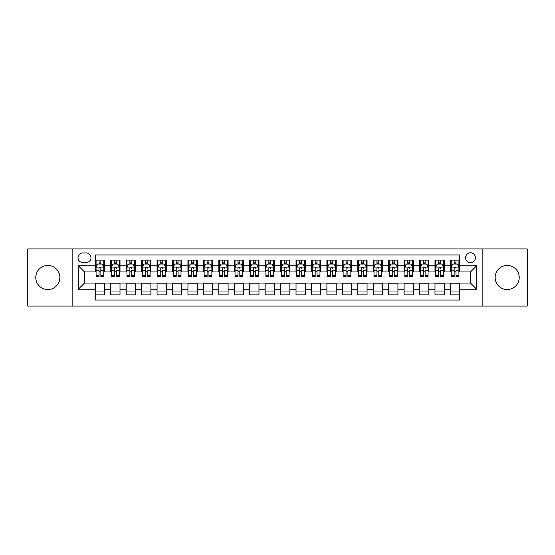 <?xml version="1.0" encoding="UTF-8"?>
<svg xmlns="http://www.w3.org/2000/svg" width="555" height="555" viewBox="0 0 555 555"><rect width="100%" height="100%" fill="white"/><g stroke="black" fill="none" stroke-linecap="round" stroke-linejoin="round"><path stroke-width="0.83" d="M507.18 265.457A12.043 12.043 0 0 0 495.136 277.5A12.043 12.043 0 0 0 507.18 289.543A12.043 12.043 0 0 0 519.223 277.5A12.043 12.043 0 0 0 507.18 265.457M47.82 265.457A12.043 12.043 0 0 0 35.777 277.5A12.043 12.043 0 0 0 47.82 289.543A12.043 12.043 0 0 0 59.864 277.5A12.043 12.043 0 0 0 47.82 265.457M470.508 252.796A4.939 4.939 0 0 0 465.569 257.735A4.939 4.939 0 0 0 470.508 262.675A4.939 4.939 0 0 0 475.448 257.735A4.939 4.939 0 0 0 470.508 252.796M482.857 306.062L527.25 306.062L527.25 248.938L482.857 248.938L482.857 306.062L72.143 306.062L72.143 248.938L27.75 248.938L27.75 306.062L72.143 306.062M459.7 260.128L450.431 260.128L450.431 265.769L444.257 265.769L444.257 271.943L450.431 271.943L450.431 265.769M444.257 265.769L444.257 260.128L434.995 260.128L434.995 265.769L428.814 265.769L428.814 271.943L434.995 271.943L434.995 265.769M428.814 265.769L428.814 260.128L419.552 260.128L419.552 265.769L413.378 265.769L413.378 271.943L419.552 271.943L419.552 265.769M413.378 265.769L413.378 260.128L404.109 260.128L404.109 265.769L397.935 265.769L397.935 271.943L404.109 271.943L404.109 265.769M397.935 265.769L397.935 260.128L388.673 260.128L388.673 265.769L382.492 265.769L382.492 271.943L388.673 271.943L388.673 265.769M382.492 265.769L382.492 260.128L373.231 260.128L373.231 265.769L367.056 265.769L367.056 271.943L373.231 271.943L373.231 265.769M367.056 265.769L367.056 260.128L357.788 260.128L357.788 265.769L351.613 265.769L351.613 271.943L357.788 271.943L357.788 265.769M351.613 265.769L351.613 260.128L342.352 260.128L342.352 265.769L336.17 265.769L336.17 271.943L342.352 271.943L342.352 265.769M336.17 265.769L336.17 260.128L326.909 260.128L326.909 265.769L320.734 265.769L320.734 271.943L326.909 271.943L326.909 265.769M320.734 265.769L320.734 260.128L311.466 260.128L311.466 265.769L305.292 265.769L305.292 271.943L311.466 271.943L311.466 265.769M305.292 265.769L305.292 260.128L296.03 260.128L296.03 265.769L289.856 265.769L289.856 271.943L296.03 271.943L296.03 265.769M289.856 265.769L289.856 260.128L280.587 260.128L280.587 265.769L274.413 265.769L274.413 271.943L280.587 271.943L280.587 265.769M274.413 265.769L274.413 260.128L265.144 260.128L265.144 265.769L258.97 265.769L258.97 271.943L265.144 271.943L265.144 265.769M258.97 265.769L258.97 260.128L249.708 260.128L249.708 265.769L243.534 265.769L243.534 271.943L249.708 271.943L249.708 265.769M243.534 265.769L243.534 260.128L234.266 260.128L234.266 265.769L228.091 265.769L228.091 271.943L234.266 271.943L234.266 265.769M228.091 265.769L228.091 260.128L218.83 260.128L218.83 265.769L212.648 265.769L212.648 271.943L218.83 271.943L218.83 265.769M212.648 265.769L212.648 260.128L203.387 260.128L203.387 265.769L197.212 265.769L197.212 271.943L203.387 271.943L203.387 265.769M197.212 265.769L197.212 260.128L187.944 260.128L187.944 265.769L181.769 265.769L181.769 271.943L187.944 271.943L187.944 265.769M181.769 265.769L181.769 260.128L172.508 260.128L172.508 265.769L166.327 265.769L166.327 271.943L172.508 271.943L172.508 265.769M166.327 265.769L166.327 260.128L157.065 260.128L157.065 265.769L150.891 265.769L150.891 271.943L157.065 271.943L157.065 265.769M150.891 265.769L150.891 260.128L141.622 260.128L141.622 265.769L135.448 265.769L135.448 271.943L141.622 271.943L141.622 265.769M135.448 265.769L135.448 260.128L126.186 260.128L126.186 265.769L120.005 265.769L120.005 271.943L126.186 271.943L126.186 265.769M120.005 265.769L120.005 260.128L110.743 260.128L110.743 271.943L104.569 271.943L104.569 260.128L95.3 260.128M95.3 294.872L104.569 294.872L104.569 283.057L110.743 283.057L110.743 294.872L120.005 294.872L120.005 283.057L126.186 283.057L126.186 289.231L120.005 289.231M126.186 289.231L126.186 294.872L135.448 294.872L135.448 283.057L141.622 283.057L141.622 289.231L135.448 289.231M141.622 289.231L141.622 294.872L150.891 294.872L150.891 283.057L157.065 283.057L157.065 289.231L150.891 289.231M157.065 289.231L157.065 294.872L166.327 294.872L166.327 283.057L172.508 283.057L172.508 289.231L166.327 289.231M172.508 289.231L172.508 294.872L181.769 294.872L181.769 283.057L187.944 283.057L187.944 289.231L181.769 289.231M187.944 289.231L187.944 294.872L197.212 294.872L197.212 283.057L203.387 283.057L203.387 289.231L197.212 289.231M203.387 289.231L203.387 294.872L212.648 294.872L212.648 283.057L218.83 283.057L218.83 289.231L212.648 289.231M218.83 289.231L218.83 294.872L228.091 294.872L228.091 283.057L234.266 283.057L234.266 289.231L228.091 289.231M234.266 289.231L234.266 294.872L243.534 294.872L243.534 283.057L249.708 283.057L249.708 289.231L243.534 289.231M249.708 289.231L249.708 294.872L258.97 294.872L258.97 283.057L265.144 283.057L265.144 289.231L258.97 289.231M265.144 289.231L265.144 294.872L274.413 294.872L274.413 283.057L280.587 283.057L280.587 289.231L274.413 289.231M280.587 289.231L280.587 294.872L289.856 294.872L289.856 283.057L296.03 283.057L296.03 289.231L289.856 289.231M296.03 289.231L296.03 294.872L305.292 294.872L305.292 283.057L311.466 283.057L311.466 289.231L305.292 289.231M311.466 289.231L311.466 294.872L320.734 294.872L320.734 283.057L326.909 283.057L326.909 289.231L320.734 289.231M326.909 289.231L326.909 294.872L336.17 294.872L336.17 283.057L342.352 283.057L342.352 289.231L336.17 289.231M342.352 289.231L342.352 294.872L351.613 294.872L351.613 283.057L357.788 283.057L357.788 289.231L351.613 289.231M357.788 289.231L357.788 294.872L367.056 294.872L367.056 283.057L373.231 283.057L373.231 289.231L367.056 289.231M373.231 289.231L373.231 294.872L382.492 294.872L382.492 283.057L388.673 283.057L388.673 289.231L382.492 289.231M388.673 289.231L388.673 294.872L397.935 294.872L397.935 283.057L404.109 283.057L404.109 289.231L397.935 289.231M404.109 289.231L404.109 294.872L413.378 294.872L413.378 283.057L419.552 283.057L419.552 289.231L413.378 289.231M419.552 289.231L419.552 294.872L428.814 294.872L428.814 283.057L434.995 283.057L434.995 289.231L428.814 289.231M434.995 289.231L434.995 294.872L444.257 294.872L444.257 283.057L450.431 283.057L450.431 289.231L444.257 289.231M82.792 262.522L86.191 262.522A4.787 4.787 0 0 0 90.978 257.735A4.787 4.787 0 0 0 86.191 252.948L82.792 252.948A4.787 4.787 0 0 0 78.012 257.735A4.787 4.787 0 0 0 82.792 262.522M482.857 248.938L72.143 248.938M459.7 265.769L459.7 254.96L95.3 254.96L95.3 271.943L84.492 271.943L84.492 283.057L95.3 283.057L95.3 300.04L459.7 300.04L459.7 283.057L470.508 283.057L470.508 271.943L459.7 271.943L459.7 265.769L476.683 265.769L476.683 289.231L459.7 289.231M95.3 289.231L78.317 289.231L78.317 265.769L95.3 265.769M450.431 289.231L450.431 294.872L459.7 294.872M95.3 263.993L96.077 263.993M99.005 263.993L100.857 263.993M103.792 263.993L104.569 263.993M95.3 271.79L96.077 271.79M99.005 271.79L100.857 271.79M103.792 271.79L104.569 271.79M95.3 283.21L104.569 283.21M95.3 291.007L104.569 291.007M110.743 271.79L111.513 271.79M114.448 271.79L116.3 271.79M119.235 271.79L120.005 271.79M110.743 263.993L111.513 263.993M114.448 263.993L116.3 263.993M119.235 263.993L120.005 263.993M110.743 283.21L120.005 283.21M110.743 291.007L120.005 291.007M126.186 283.21L135.448 283.21M126.186 291.007L135.448 291.007M126.186 263.993L126.956 263.993M129.891 263.993L131.743 263.993M134.678 263.993L135.448 263.993M126.186 271.79L126.956 271.79M129.891 271.79L131.743 271.79M134.678 271.79L135.448 271.79M141.622 283.21L150.891 283.21M141.622 291.007L150.891 291.007M141.622 263.993L142.399 263.993M145.327 263.993L147.179 263.993M150.114 263.993L150.891 263.993M141.622 271.79L142.399 271.79M145.327 271.79L147.179 271.79M150.114 271.79L150.891 271.79M157.065 283.21L166.327 283.21M157.065 291.007L166.327 291.007M157.065 263.993L157.835 263.993M160.77 263.993L162.622 263.993M165.556 263.993L166.327 263.993M157.065 271.79L157.835 271.79M160.77 271.79L162.622 271.79M165.556 271.79L166.327 271.79M172.508 283.21L181.769 283.21M172.508 291.007L181.769 291.007M172.508 263.993L173.278 263.993M176.213 263.993L178.065 263.993M180.999 263.993L181.769 263.993M172.508 271.79L173.278 271.79M176.213 271.79L178.065 271.79M180.999 271.79L181.769 271.79M187.944 283.21L197.212 283.21M187.944 291.007L197.212 291.007M187.944 263.993L188.714 263.993M191.648 263.993L193.501 263.993M196.435 263.993L197.212 263.993M187.944 271.79L188.714 271.79M191.648 271.79L193.501 271.79M196.435 271.79L197.212 271.79M203.387 283.21L212.648 283.21M203.387 291.007L212.648 291.007M203.387 263.993L204.157 263.993M207.091 263.993L208.944 263.993M211.878 263.993L212.648 263.993M203.387 271.79L204.157 271.79M207.091 271.79L208.944 271.79M211.878 271.79L212.648 271.79M218.83 283.21L228.091 283.21M218.83 291.007L228.091 291.007M218.83 263.993L219.6 263.993M222.534 263.993L224.386 263.993M227.321 263.993L228.091 263.993M218.83 271.79L219.6 271.79M222.534 271.79L224.386 271.79M227.321 271.79L228.091 271.79M234.266 283.21L243.534 283.21M234.266 291.007L243.534 291.007M234.266 263.993L235.036 263.993M237.97 263.993L239.822 263.993M242.757 263.993L243.534 263.993M234.266 271.79L235.036 271.79M237.97 271.79L239.822 271.79M242.757 271.79L243.534 271.79M249.708 283.21L258.97 283.21M249.708 291.007L258.97 291.007M249.708 263.993L250.478 263.993M253.413 263.993L255.265 263.993M258.2 263.993L258.97 263.993M249.708 271.79L250.478 271.79M253.413 271.79L255.265 271.79M258.2 271.79L258.97 271.79M265.144 283.21L274.413 283.21M265.144 291.007L274.413 291.007M265.144 263.993L265.921 263.993M268.856 263.993L270.708 263.993M273.643 263.993L274.413 263.993M265.144 271.79L265.921 271.79M268.856 271.79L270.708 271.79M273.643 271.79L274.413 271.79M280.587 283.21L289.856 283.21M280.587 291.007L289.856 291.007M280.587 263.993L281.357 263.993M284.292 263.993L286.144 263.993M289.079 263.993L289.856 263.993M280.587 271.79L281.357 271.79M284.292 271.79L286.144 271.79M289.079 271.79L289.856 271.79M296.03 283.21L305.292 283.21M296.03 291.007L305.292 291.007M296.03 263.993L296.8 263.993M299.735 263.993L301.587 263.993M304.522 263.993L305.292 263.993M296.03 271.79L296.8 271.79M299.735 271.79L301.587 271.79M304.522 271.79L305.292 271.79M311.466 283.21L320.734 283.21M311.466 291.007L320.734 291.007M311.466 263.993L312.243 263.993M315.178 263.993L317.03 263.993M319.964 263.993L320.734 263.993M311.466 271.79L312.243 271.79M315.178 271.79L317.03 271.79M319.964 271.79L320.734 271.79M326.909 283.21L336.17 283.21M326.909 291.007L336.17 291.007M326.909 263.993L327.679 263.993M330.613 263.993L332.466 263.993M335.4 263.993L336.17 263.993M326.909 271.79L327.679 271.79M330.613 271.79L332.466 271.79M335.4 271.79L336.17 271.79M342.352 283.21L351.613 283.21M342.352 291.007L351.613 291.007M342.352 263.993L343.122 263.993M346.056 263.993L347.909 263.993M350.843 263.993L351.613 263.993M342.352 271.79L343.122 271.79M346.056 271.79L347.909 271.79M350.843 271.79L351.613 271.79M357.788 283.21L367.056 283.21M357.788 291.007L367.056 291.007M357.788 263.993L358.565 263.993M361.499 263.993L363.352 263.993M366.286 263.993L367.056 263.993M357.788 271.79L358.565 271.79M361.499 271.79L363.352 271.79M366.286 271.79L367.056 271.79M373.231 283.21L382.492 283.21M373.231 291.007L382.492 291.007M373.231 263.993L374.001 263.993M376.935 263.993L378.787 263.993M381.722 263.993L382.492 263.993M373.231 271.79L374.001 271.79M376.935 271.79L378.787 271.79M381.722 271.79L382.492 271.79M388.673 283.21L397.935 283.21M388.673 291.007L397.935 291.007M388.673 263.993L389.443 263.993M392.378 263.993L394.23 263.993M397.165 263.993L397.935 263.993M388.673 271.79L389.443 271.79M392.378 271.79L394.23 271.79M397.165 271.79L397.935 271.79M404.109 283.21L413.378 283.21M404.109 291.007L413.378 291.007M404.109 263.993L404.886 263.993M407.821 263.993L409.673 263.993M412.601 263.993L413.378 263.993M404.109 271.79L404.886 271.79M407.821 271.79L409.673 271.79M412.601 271.79L413.378 271.79M419.552 283.21L428.814 283.21M419.552 291.007L428.814 291.007M419.552 263.993L420.322 263.993M423.257 263.993L425.109 263.993M428.044 263.993L428.814 263.993M419.552 271.79L420.322 271.79M423.257 271.79L425.109 271.79M428.044 271.79L428.814 271.79M434.995 283.21L444.257 283.21M434.995 291.007L444.257 291.007M434.995 263.993L435.765 263.993M438.7 263.993L440.552 263.993M443.487 263.993L444.257 263.993M434.995 271.79L435.765 271.79M438.7 271.79L440.552 271.79M443.487 271.79L444.257 271.79M450.431 283.21L459.7 283.21M450.431 291.007L459.7 291.007M450.431 263.993L451.208 263.993M454.143 263.993L455.995 263.993M458.923 263.993L459.7 263.993M450.431 271.79L451.208 271.79M454.143 271.79L455.995 271.79M458.923 271.79L459.7 271.79M84.492 271.943L78.317 265.769M84.492 283.057L78.317 289.231M476.683 265.769L470.508 271.943M476.683 289.231L470.508 283.057M100.857 262.133L99.005 262.133M103.792 275.315L100.857 275.315L100.857 276.57L103.792 276.57L103.792 267.156L102.252 264.069L97.618 264.069L96.077 267.156L96.077 276.57L99.005 276.57L99.005 275.315L96.077 275.315M96.077 267.156L96.077 260.128M103.792 267.156L103.792 260.128M99.005 264.069L99.005 260.128M100.857 260.128L100.857 264.069M100.857 275.315L100.857 268.315C100.247 267.122 99.629 267.122 99.005 268.315L99.005 275.315M116.3 260.128L116.3 264.069L116.3 262.133L114.448 262.133M119.235 275.315L116.3 275.315L116.3 276.57L119.235 276.57L119.235 267.156L117.688 264.069L113.06 264.069L111.513 267.156L111.513 270.736L111.513 260.128M111.513 273.525L111.513 274.565M111.513 264.95L111.513 262.133M111.513 275.315L111.513 276.57L114.448 276.57L114.448 275.315L111.513 275.315L111.513 270.736L114.448 270.736L114.448 273.525M119.235 264.95L119.235 262.133M116.3 275.315L116.3 270.736L119.235 270.736L119.235 260.128M114.448 264.069L114.448 260.128M116.3 273.525L116.3 274.565M114.448 275.315L114.448 268.315C115.065 267.122 115.683 267.122 116.3 268.315L116.3 267.08M131.743 260.128L131.743 264.069L131.743 262.133L129.891 262.133M134.678 275.315L131.743 275.315L131.743 276.57L134.678 276.57L134.678 267.156L133.131 264.069L128.496 264.069L126.956 267.156L126.956 270.736L126.956 260.128M126.956 273.525L126.956 274.565M126.956 264.95L126.956 262.133M126.956 275.315L126.956 276.57L129.891 276.57L129.891 275.315L126.956 275.315L126.956 270.736L129.891 270.736L129.891 273.525M134.678 264.95L134.678 262.133M131.743 275.315L131.743 270.736L134.678 270.736L134.678 260.128M129.891 264.069L129.891 260.128M131.743 273.525L131.743 274.565M129.891 275.315L129.891 268.315C130.508 267.122 131.126 267.122 131.743 268.315L131.743 267.08M147.179 260.128L147.179 264.069L147.179 262.133L145.327 262.133M150.114 275.315L147.179 275.315L147.179 276.57L150.114 276.57L150.114 267.156L148.573 264.069L143.939 264.069L142.399 267.156L142.399 270.736L142.399 260.128M142.399 273.525L142.399 274.565M142.399 264.95L142.399 262.133M142.399 275.315L142.399 276.57L145.327 276.57L145.327 275.315L142.399 275.315L142.399 270.736L145.327 270.736L145.327 273.525M150.114 264.95L150.114 262.133M147.179 275.315L147.179 270.736L150.114 270.736L150.114 260.128M145.327 264.069L145.327 260.128M147.179 273.525L147.179 274.565M145.327 275.315L145.327 268.315C145.951 267.122 146.569 267.122 147.179 268.315L147.179 267.08M162.622 260.128L162.622 264.069L162.622 262.133L160.77 262.133M165.556 275.315L162.622 275.315L162.622 276.57L165.556 276.57L165.556 267.156L164.009 264.069L159.382 264.069L157.835 267.156L157.835 270.736L157.835 260.128M157.835 273.525L157.835 274.565M157.835 264.95L157.835 262.133M157.835 275.315L157.835 276.57L160.77 276.57L160.77 275.315L157.835 275.315L157.835 270.736L160.77 270.736L160.77 273.525M165.556 264.95L165.556 262.133M162.622 275.315L162.622 270.736L165.556 270.736L165.556 260.128M160.77 264.069L160.77 260.128M162.622 273.525L162.622 274.565M160.77 275.315L160.77 268.315C161.387 267.122 162.005 267.122 162.622 268.315L162.622 267.08M178.065 260.128L178.065 264.069L178.065 262.133L176.213 262.133M180.999 275.315L178.065 275.315L178.065 276.57L180.999 276.57L180.999 267.156L179.452 264.069L174.818 264.069L173.278 267.156L173.278 270.736L173.278 260.128M173.278 273.525L173.278 274.565M173.278 264.95L173.278 262.133M173.278 275.315L173.278 276.57L176.213 276.57L176.213 275.315L173.278 275.315L173.278 270.736L176.213 270.736L176.213 273.525M180.999 264.95L180.999 262.133M178.065 275.315L178.065 270.736L180.999 270.736L180.999 260.128M176.213 264.069L176.213 260.128M178.065 273.525L178.065 274.565M176.213 275.315L176.213 268.315C176.83 267.122 177.447 267.122 178.065 268.315L178.065 267.08M193.501 260.128L193.501 264.069L193.501 262.133L191.648 262.133M196.435 275.315L193.501 275.315L193.501 276.57L196.435 276.57L196.435 267.156L194.895 264.069L190.261 264.069L188.714 267.156L188.714 270.736L188.714 260.128M188.714 273.525L188.714 274.565M188.714 264.95L188.714 262.133M188.714 275.315L188.714 276.57L191.648 276.57L191.648 275.315L188.714 275.315L188.714 270.736L191.648 270.736L191.648 273.525M196.435 264.95L196.435 262.133M193.501 275.315L193.501 270.736L196.435 270.736L196.435 260.128M191.648 264.069L191.648 260.128M193.501 273.525L193.501 274.565M191.648 275.315L191.648 268.315C192.266 267.122 192.89 267.122 193.501 268.315L193.501 267.08M208.944 260.128L208.944 264.069L208.944 262.133L207.091 262.133M211.878 275.315L208.944 275.315L208.944 276.57L211.878 276.57L211.878 267.156L210.331 264.069L205.704 264.069L204.157 267.156L204.157 270.736L204.157 260.128M204.157 273.525L204.157 274.565M204.157 264.95L204.157 262.133M204.157 275.315L204.157 276.57L207.091 276.57L207.091 275.315L204.157 275.315L204.157 270.736L207.091 270.736L207.091 273.525M211.878 264.95L211.878 262.133M208.944 275.315L208.944 270.736L211.878 270.736L211.878 260.128M207.091 264.069L207.091 260.128M208.944 273.525L208.944 274.565M207.091 275.315L207.091 268.315C207.709 267.122 208.326 267.122 208.944 268.315L208.944 267.08M224.386 260.128L224.386 264.069L224.386 262.133L222.534 262.133M227.321 275.315L224.386 275.315L224.386 276.57L227.321 276.57L227.321 267.156L225.774 264.069L221.14 264.069L219.6 267.156L219.6 270.736L219.6 260.128M219.6 273.525L219.6 274.565M219.6 264.95L219.6 262.133M219.6 275.315L219.6 276.57L222.534 276.57L222.534 275.315L219.6 275.315L219.6 270.736L222.534 270.736L222.534 273.525M227.321 264.95L227.321 262.133M224.386 275.315L224.386 270.736L227.321 270.736L227.321 260.128M222.534 264.069L222.534 260.128M224.386 273.525L224.386 274.565M222.534 275.315L222.534 268.315C223.152 267.122 223.769 267.122 224.386 268.315L224.386 267.08M239.822 260.128L239.822 264.069L239.822 262.133L237.97 262.133M242.757 275.315L239.822 275.315L239.822 276.57L242.757 276.57L242.757 267.156L241.217 264.069L236.583 264.069L235.036 267.156L235.036 270.736L235.036 260.128M235.036 273.525L235.036 274.565M235.036 264.95L235.036 262.133M235.036 275.315L235.036 276.57L237.97 276.57L237.97 275.315L235.036 275.315L235.036 270.736L237.97 270.736L237.97 273.525M242.757 264.95L242.757 262.133M239.822 275.315L239.822 270.736L242.757 270.736L242.757 260.128M237.97 264.069L237.97 260.128M239.822 273.525L239.822 274.565M237.97 275.315L237.97 268.315C238.588 267.122 239.205 267.122 239.822 268.315L239.822 267.08M255.265 260.128L255.265 264.069L255.265 262.133L253.413 262.133M258.2 275.315L255.265 275.315L255.265 276.57L258.2 276.57L258.2 267.156L256.653 264.069L252.025 264.069L250.478 267.156L250.478 270.736L250.478 260.128M250.478 273.525L250.478 274.565M250.478 264.95L250.478 262.133M250.478 275.315L250.478 276.57L253.413 276.57L253.413 275.315L250.478 275.315L250.478 270.736L253.413 270.736L253.413 273.525M258.2 264.95L258.2 262.133M255.265 275.315L255.265 270.736L258.2 270.736L258.2 260.128M253.413 264.069L253.413 260.128M255.265 273.525L255.265 274.565M253.413 275.315L253.413 268.315C254.03 267.122 254.648 267.122 255.265 268.315L255.265 267.08M270.708 260.128L270.708 264.069L270.708 262.133L268.856 262.133M273.643 275.315L270.708 275.315L270.708 276.57L273.643 276.57L273.643 267.156L272.096 264.069L267.461 264.069L265.921 267.156L265.921 270.736L265.921 260.128M265.921 273.525L265.921 274.565M265.921 264.95L265.921 262.133M265.921 275.315L265.921 276.57L268.856 276.57L268.856 275.315L265.921 275.315L265.921 270.736L268.856 270.736L268.856 273.525M273.643 264.95L273.643 262.133M270.708 275.315L270.708 270.736L273.643 270.736L273.643 260.128M268.856 264.069L268.856 260.128M270.708 273.525L270.708 274.565M268.856 275.315L268.856 268.315C269.473 267.122 270.091 267.122 270.708 268.315L270.708 267.08M286.144 260.128L286.144 264.069L286.144 262.133L284.292 262.133M289.079 275.315L286.144 275.315L286.144 276.57L289.079 276.57L289.079 267.156L287.539 264.069L282.904 264.069L281.357 267.156L281.357 270.736L281.357 260.128M281.357 273.525L281.357 274.565M281.357 264.95L281.357 262.133M281.357 275.315L281.357 276.57L284.292 276.57L284.292 275.315L281.357 275.315L281.357 270.736L284.292 270.736L284.292 273.525M289.079 264.95L289.079 262.133M286.144 275.315L286.144 270.736L289.079 270.736L289.079 260.128M284.292 264.069L284.292 260.128M286.144 273.525L286.144 274.565M284.292 275.315L284.292 268.315C284.909 267.122 285.527 267.122 286.144 268.315L286.144 267.08M301.587 260.128L301.587 264.069L301.587 262.133L299.735 262.133M304.522 275.315L301.587 275.315L301.587 276.57L304.522 276.57L304.522 267.156L302.975 264.069L298.347 264.069L296.8 267.156L296.8 270.736L296.8 260.128M296.8 273.525L296.8 274.565M296.8 264.95L296.8 262.133M296.8 275.315L296.8 276.57L299.735 276.57L299.735 275.315L296.8 275.315L296.8 270.736L299.735 270.736L299.735 273.525M304.522 264.95L304.522 262.133M301.587 275.315L301.587 270.736L304.522 270.736L304.522 260.128M299.735 264.069L299.735 260.128M301.587 273.525L301.587 274.565M299.735 275.315L299.735 268.315C300.352 267.122 300.97 267.122 301.587 268.315L301.587 267.08M317.03 260.128L317.03 264.069L317.03 262.133L315.178 262.133M319.964 275.315L317.03 275.315L317.03 276.57L319.964 276.57L319.964 267.156L318.417 264.069L313.783 264.069L312.243 267.156L312.243 270.736L312.243 260.128M312.243 273.525L312.243 274.565M312.243 264.95L312.243 262.133M312.243 275.315L312.243 276.57L315.178 276.57L315.178 275.315L312.243 275.315L312.243 270.736L315.178 270.736L315.178 273.525M319.964 264.95L319.964 262.133M317.03 275.315L317.03 270.736L319.964 270.736L319.964 260.128M315.178 264.069L315.178 260.128M317.03 273.525L317.03 274.565M315.178 275.315L315.178 268.315C315.795 267.122 316.412 267.122 317.03 268.315L317.03 267.08M332.466 260.128L332.466 264.069L332.466 262.133L330.613 262.133M335.4 275.315L332.466 275.315L332.466 276.57L335.4 276.57L335.4 267.156L333.86 264.069L329.226 264.069L327.679 267.156L327.679 270.736L327.679 260.128M327.679 273.525L327.679 274.565M327.679 264.95L327.679 262.133M327.679 275.315L327.679 276.57L330.613 276.57L330.613 275.315L327.679 275.315L327.679 270.736L330.613 270.736L330.613 273.525M335.4 264.95L335.4 262.133M332.466 275.315L332.466 270.736L335.4 270.736L335.4 260.128M330.613 264.069L330.613 260.128M332.466 273.525L332.466 274.565M330.613 275.315L330.613 268.315C331.231 267.122 331.848 267.122 332.466 268.315L332.466 267.08M347.909 260.128L347.909 264.069L347.909 262.133L346.056 262.133M350.843 275.315L347.909 275.315L347.909 276.57L350.843 276.57L350.843 267.156L349.296 264.069L344.669 264.069L343.122 267.156L343.122 270.736L343.122 260.128M343.122 273.525L343.122 274.565M343.122 264.95L343.122 262.133M343.122 275.315L343.122 276.57L346.056 276.57L346.056 275.315L343.122 275.315L343.122 270.736L346.056 270.736L346.056 273.525M350.843 264.95L350.843 262.133M347.909 275.315L347.909 270.736L350.843 270.736L350.843 260.128M346.056 264.069L346.056 260.128M347.909 273.525L347.909 274.565M346.056 275.315L346.056 268.315C346.674 267.122 347.291 267.122 347.909 268.315L347.909 267.08M363.352 260.128L363.352 264.069L363.352 262.133L361.499 262.133M366.286 275.315L363.352 275.315L363.352 276.57L366.286 276.57L366.286 267.156L364.739 264.069L360.105 264.069L358.565 267.156L358.565 270.736L358.565 260.128M358.565 273.525L358.565 274.565M358.565 264.95L358.565 262.133M358.565 275.315L358.565 276.57L361.499 276.57L361.499 275.315L358.565 275.315L358.565 270.736L361.499 270.736L361.499 273.525M366.286 264.95L366.286 262.133M363.352 275.315L363.352 270.736L366.286 270.736L366.286 260.128M361.499 264.069L361.499 260.128M363.352 273.525L363.352 274.565M361.499 275.315L361.499 268.315C362.117 267.122 362.734 267.122 363.352 268.315L363.352 267.08M378.787 260.128L378.787 264.069L378.787 262.133L376.935 262.133M381.722 275.315L378.787 275.315L378.787 276.57L381.722 276.57L381.722 267.156L380.182 264.069L375.548 264.069L374.001 267.156L374.001 270.736L374.001 260.128M374.001 273.525L374.001 274.565M374.001 264.95L374.001 262.133M374.001 275.315L374.001 276.57L376.935 276.57L376.935 275.315L374.001 275.315L374.001 270.736L376.935 270.736L376.935 273.525M381.722 264.95L381.722 262.133M378.787 275.315L378.787 270.736L381.722 270.736L381.722 260.128M376.935 264.069L376.935 260.128M378.787 273.525L378.787 274.565M376.935 275.315L376.935 268.315C377.553 267.122 378.17 267.122 378.787 268.315L378.787 267.08M394.23 260.128L394.23 264.069L394.23 262.133L392.378 262.133M397.165 275.315L394.23 275.315L394.23 276.57L397.165 276.57L397.165 267.156L395.618 264.069L390.991 264.069L389.443 267.156L389.443 270.736L389.443 260.128M389.443 273.525L389.443 274.565M389.443 264.95L389.443 262.133M389.443 275.315L389.443 276.57L392.378 276.57L392.378 275.315L389.443 275.315L389.443 270.736L392.378 270.736L392.378 273.525M397.165 264.95L397.165 262.133M394.23 275.315L394.23 270.736L397.165 270.736L397.165 260.128M392.378 264.069L392.378 260.128M394.23 273.525L394.23 274.565M392.378 275.315L392.378 268.315C392.995 267.122 393.613 267.122 394.23 268.315L394.23 267.08M409.673 260.128L409.673 264.069L409.673 262.133L407.821 262.133M412.601 275.315L409.673 275.315L409.673 276.57L412.601 276.57L412.601 267.156L411.061 264.069L406.427 264.069L404.886 267.156L404.886 270.736L404.886 260.128M404.886 273.525L404.886 274.565M404.886 264.95L404.886 262.133M404.886 275.315L404.886 276.57L407.821 276.57L407.821 275.315L404.886 275.315L404.886 270.736L407.821 270.736L407.821 273.525M412.601 264.95L412.601 262.133M409.673 275.315L409.673 270.736L412.601 270.736L412.601 260.128M407.821 264.069L407.821 260.128M409.673 273.525L409.673 274.565M407.821 275.315L407.821 268.315C408.438 267.122 409.056 267.122 409.673 268.315L409.673 267.08M425.109 260.128L425.109 264.069L425.109 262.133L423.257 262.133M428.044 275.315L425.109 275.315L425.109 276.57L428.044 276.57L428.044 267.156L426.504 264.069L421.869 264.069L420.322 267.156L420.322 270.736L420.322 260.128M420.322 273.525L420.322 274.565M420.322 264.95L420.322 262.133M420.322 275.315L420.322 276.57L423.257 276.57L423.257 275.315L420.322 275.315L420.322 270.736L423.257 270.736L423.257 273.525M428.044 264.95L428.044 262.133M425.109 275.315L425.109 270.736L428.044 270.736L428.044 260.128M423.257 264.069L423.257 260.128M425.109 273.525L425.109 274.565M423.257 275.315L423.257 268.315C423.874 267.122 424.492 267.122 425.109 268.315L425.109 267.08M440.552 260.128L440.552 264.069L440.552 262.133L438.7 262.133M443.487 275.315L440.552 275.315L440.552 276.57L443.487 276.57L443.487 267.156L441.94 264.069L437.312 264.069L435.765 267.156L435.765 270.736L435.765 260.128M435.765 273.525L435.765 274.565M435.765 264.95L435.765 262.133M435.765 275.315L435.765 276.57L438.7 276.57L438.7 275.315L435.765 275.315L435.765 270.736L438.7 270.736L438.7 273.525M443.487 264.95L443.487 262.133M440.552 275.315L440.552 270.736L443.487 270.736L443.487 260.128M438.7 264.069L438.7 260.128M440.552 273.525L440.552 274.565M438.7 275.315L438.7 268.315C439.317 267.122 439.935 267.122 440.552 268.315L440.552 267.08M455.995 260.128L455.995 264.069L455.995 262.133L454.143 262.133M458.923 275.315L455.995 275.315L455.995 276.57L458.923 276.57L458.923 267.156L457.382 264.069L452.748 264.069L451.208 267.156L451.208 270.736L451.208 260.128M451.208 273.525L451.208 274.565M451.208 264.95L451.208 262.133M451.208 275.315L451.208 276.57L454.143 276.57L454.143 275.315L451.208 275.315L451.208 270.736L454.143 270.736L454.143 273.525M458.923 264.95L458.923 262.133M455.995 275.315L455.995 270.736L458.923 270.736L458.923 260.128M454.143 264.069L454.143 260.128M455.995 273.525L455.995 274.565M454.143 275.315L454.143 268.315C454.76 267.122 455.377 267.122 455.995 268.315L455.995 267.08M110.743 289.231L104.569 289.231M110.743 265.769L104.569 265.769M103.757 267.08L96.112 267.08M96.077 264.915L97.194 264.915M102.675 264.915L103.792 264.915M99.005 270.736L96.077 270.736M103.792 270.736L100.857 270.736M100.857 263.119L99.005 263.119M119.193 267.08L111.555 267.08M111.513 264.915L112.637 264.915M118.118 264.915L119.235 264.915M116.3 263.119L114.448 263.119M134.636 267.08L126.991 267.08M126.956 264.915L128.073 264.915M133.554 264.915L134.678 264.915M131.743 263.119L129.891 263.119M150.079 267.08L142.434 267.08M142.399 264.915L143.516 264.915M148.997 264.915L150.114 264.915M147.179 263.119L145.327 263.119M165.515 267.08L157.877 267.08M157.835 264.915L158.952 264.915M164.44 264.915L165.556 264.915M162.622 263.119L160.77 263.119M180.958 267.08L173.313 267.08M173.278 264.915L174.395 264.915M179.875 264.915L180.999 264.915M178.065 263.119L176.213 263.119M196.401 267.08L188.755 267.08M188.714 264.915L189.838 264.915M195.318 264.915L196.435 264.915M193.501 263.119L191.648 263.119M211.837 267.08L204.198 267.08M204.157 264.915L205.274 264.915M210.761 264.915L211.878 264.915M208.944 263.119L207.091 263.119M227.279 267.08L219.634 267.08M219.6 264.915L220.717 264.915M226.197 264.915L227.321 264.915M224.386 263.119L222.534 263.119M242.722 267.08L235.077 267.08M235.036 264.915L236.159 264.915M241.64 264.915L242.757 264.915M239.822 263.119L237.97 263.119M258.158 267.08L250.52 267.08M250.478 264.915L251.595 264.915M257.083 264.915L258.2 264.915M255.265 263.119L253.413 263.119M273.601 267.08L265.956 267.08M265.921 264.915L267.038 264.915M272.519 264.915L273.643 264.915M270.708 263.119L268.856 263.119M289.044 267.08L281.399 267.08M281.357 264.915L282.481 264.915M287.962 264.915L289.079 264.915M286.144 263.119L284.292 263.119M304.48 267.08L296.842 267.08M296.8 264.915L297.917 264.915M303.405 264.915L304.522 264.915M301.587 263.119L299.735 263.119M319.923 267.08L312.278 267.08M312.243 264.915L313.36 264.915M318.841 264.915L319.964 264.915M317.03 263.119L315.178 263.119M335.366 267.08L327.721 267.08M327.679 264.915L328.803 264.915M334.283 264.915L335.4 264.915M332.466 263.119L330.613 263.119M350.802 267.08L343.163 267.08M343.122 264.915L344.239 264.915M349.726 264.915L350.843 264.915M347.909 263.119L346.056 263.119M366.244 267.08L358.599 267.08M358.565 264.915L359.682 264.915M365.162 264.915L366.286 264.915M363.352 263.119L361.499 263.119M381.687 267.08L374.042 267.08M374.001 264.915L375.125 264.915M380.605 264.915L381.722 264.915M378.787 263.119L376.935 263.119M397.123 267.08L389.485 267.08M389.443 264.915L390.56 264.915M396.048 264.915L397.165 264.915M394.23 263.119L392.378 263.119M412.566 267.08L404.921 267.08M404.886 264.915L406.003 264.915M411.484 264.915L412.601 264.915M409.673 263.119L407.821 263.119M428.009 267.08L420.364 267.08M420.322 264.915L421.446 264.915M426.927 264.915L428.044 264.915M425.109 263.119L423.257 263.119M443.445 267.08L435.807 267.08M435.765 264.915L436.882 264.915M442.363 264.915L443.487 264.915M440.552 263.119L438.7 263.119M458.888 267.08L451.243 267.08M451.208 264.915L452.325 264.915M457.806 264.915L458.923 264.915M455.995 263.119L454.143 263.119"/></g></svg>
